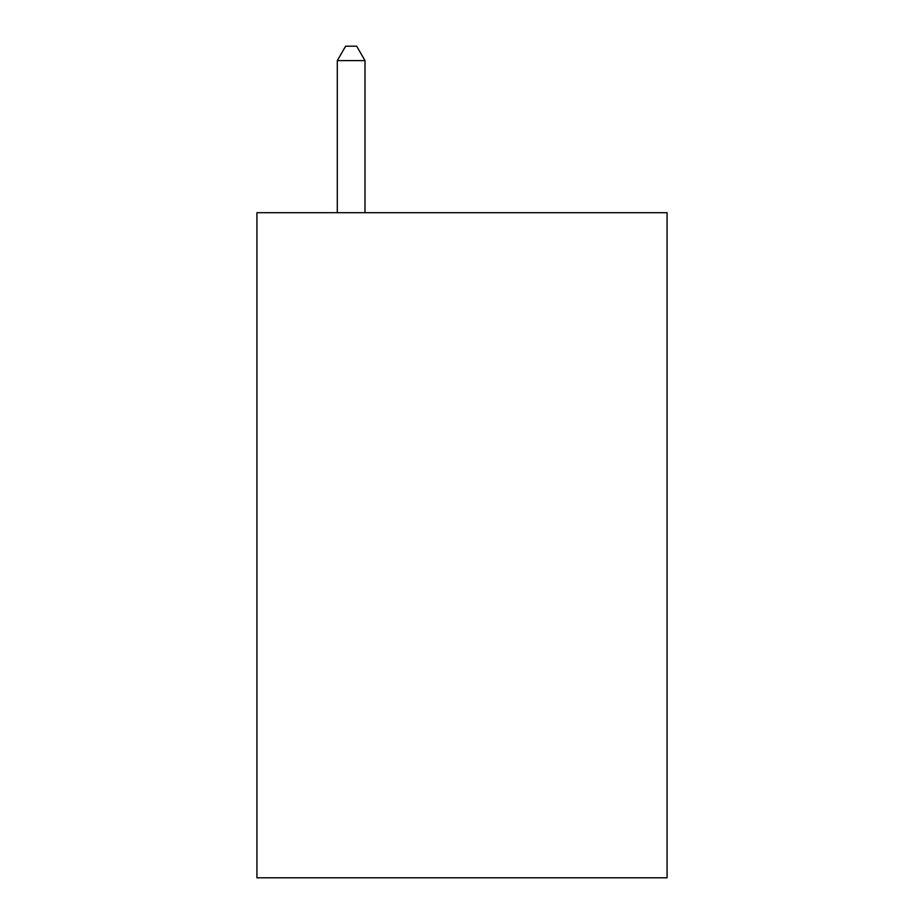 <?xml version="1.0" encoding="UTF-8"?>
<svg xmlns="http://www.w3.org/2000/svg" width="924" height="924" viewBox="0 0 924 924"><rect width="100%" height="100%" fill="white"/><g stroke="black" fill="none" stroke-linecap="round" stroke-linejoin="round"><path stroke-width="1.39" d="M667.07 212.693L667.07 877.8L256.93 877.8L256.93 212.693L667.07 212.693M365.003 212.693L365.003 60.614L337.295 60.614L337.295 212.693M337.295 60.614L345.611 46.2L356.687 46.2L365.003 60.614"/></g></svg>
